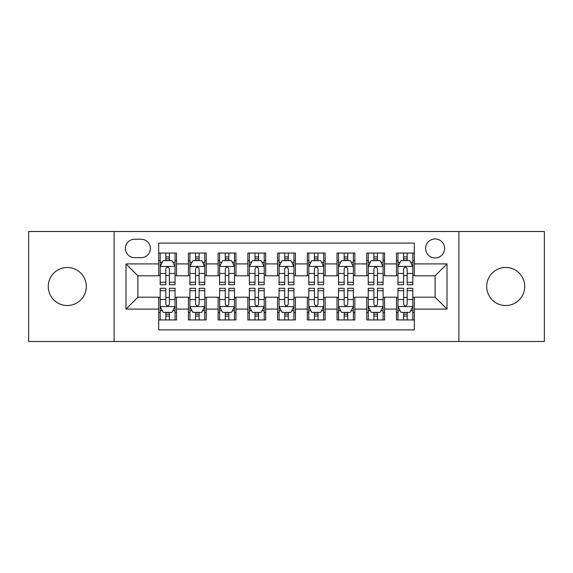 <?xml version="1.0" encoding="UTF-8"?>
<svg xmlns="http://www.w3.org/2000/svg" width="573" height="573" viewBox="0 0 573 573"><rect width="100%" height="100%" fill="white"/><g stroke="black" fill="none" stroke-linecap="round" stroke-linejoin="round"><path stroke-width="0.86" d="M505.708 267.476A19.024 19.024 0 0 0 486.685 286.5A19.024 19.024 0 0 0 505.708 305.524A19.024 19.024 0 0 0 524.732 286.5A19.024 19.024 0 0 0 505.708 267.476M67.292 267.476A19.024 19.024 0 0 0 48.268 286.5A19.024 19.024 0 0 0 67.292 305.524A19.024 19.024 0 0 0 86.315 286.5A19.024 19.024 0 0 0 67.292 267.476M435.115 238.941A9.512 9.512 0 0 0 425.603 248.453A9.512 9.512 0 0 0 435.115 257.965A9.512 9.512 0 0 0 444.627 248.453A9.512 9.512 0 0 0 435.115 238.941M458.894 341.487L544.35 341.487L544.35 231.513L458.894 231.513L458.894 341.487L114.106 341.487L114.106 231.513L28.65 231.513L28.65 341.487L114.106 341.487M414.308 253.058L396.473 253.058L396.473 263.909L384.59 263.909L384.59 275.799L396.473 275.799L396.473 263.909M384.59 263.909L384.59 253.058L366.756 253.058L366.756 263.909L354.866 263.909L354.866 275.799L366.756 275.799L366.756 263.909M354.866 263.909L354.866 253.058L337.031 253.058L337.031 263.909L325.142 263.909L325.142 275.799L337.031 275.799L337.031 263.909M325.142 263.909L325.142 253.058L307.307 253.058L307.307 263.909L295.417 263.909L295.417 275.799L307.307 275.799L307.307 263.909M295.417 263.909L295.417 253.058L277.583 253.058L277.583 263.909L265.693 263.909L265.693 275.799L277.583 275.799L277.583 263.909M265.693 263.909L265.693 253.058L247.858 253.058L247.858 263.909L235.969 263.909L235.969 275.799L247.858 275.799L247.858 263.909M235.969 263.909L235.969 253.058L218.134 253.058L218.134 263.909L206.244 263.909L206.244 275.799L218.134 275.799L218.134 263.909M206.244 263.909L206.244 253.058L188.41 253.058L188.41 275.799L176.527 275.799L176.527 253.058L158.692 253.058M158.692 319.942L176.527 319.942L176.527 297.201L188.41 297.201L188.41 319.942L206.244 319.942L206.244 297.201L218.134 297.201L218.134 309.091L206.244 309.091M218.134 309.091L218.134 319.942L235.969 319.942L235.969 297.201L247.858 297.201L247.858 309.091L235.969 309.091M247.858 309.091L247.858 319.942L265.693 319.942L265.693 297.201L277.583 297.201L277.583 309.091L265.693 309.091M277.583 309.091L277.583 319.942L295.417 319.942L295.417 297.201L307.307 297.201L307.307 309.091L295.417 309.091M307.307 309.091L307.307 319.942L325.142 319.942L325.142 297.201L337.031 297.201L337.031 309.091L325.142 309.091M337.031 309.091L337.031 319.942L354.866 319.942L354.866 297.201L366.756 297.201L366.756 309.091L354.866 309.091M366.756 309.091L366.756 319.942L384.59 319.942L384.59 297.201L396.473 297.201L396.473 309.091L384.59 309.091M134.612 257.671L141.151 257.671A9.211 9.211 0 0 0 150.37 248.453A9.211 9.211 0 0 0 141.151 239.242L134.612 239.242A9.211 9.211 0 0 0 125.401 248.453A9.211 9.211 0 0 0 134.612 257.671M458.894 231.513L114.106 231.513M414.308 263.909L414.308 243.102L158.692 243.102L158.692 275.799L137.885 275.799L137.885 297.201L158.692 297.201L158.692 329.898L414.308 329.898L414.308 297.201L435.115 297.201L435.115 275.799L414.308 275.799L414.308 263.909L447.004 263.909L447.004 309.091L414.308 309.091M158.692 309.091L125.996 309.091L125.996 263.909L158.692 263.909M396.473 309.091L396.473 319.942L414.308 319.942M158.692 260.493L160.175 260.493M165.826 260.493L169.393 260.493M175.037 260.493L176.527 260.493M158.692 275.506L160.175 275.506M165.826 275.506L169.393 275.506M175.037 275.506L176.527 275.506M158.692 297.494L160.175 297.494M165.826 297.494L169.393 297.494M175.037 297.494L176.527 297.494M158.692 312.507L160.175 312.507M165.826 312.507L169.393 312.507M175.037 312.507L176.527 312.507M188.41 275.506L189.899 275.506M195.543 275.506L199.11 275.506M204.762 275.506L206.244 275.506M188.41 260.493L189.899 260.493M195.543 260.493L199.11 260.493M204.762 260.493L206.244 260.493M188.41 297.494L189.899 297.494M195.543 297.494L199.11 297.494M204.762 297.494L206.244 297.494M188.41 312.507L189.899 312.507M195.543 312.507L199.11 312.507M204.762 312.507L206.244 312.507M218.134 297.494L219.624 297.494M225.268 297.494L228.835 297.494M234.486 297.494L235.969 297.494M218.134 312.507L219.624 312.507M225.268 312.507L228.835 312.507M234.486 312.507L235.969 312.507M218.134 260.493L219.624 260.493M225.268 260.493L228.835 260.493M234.486 260.493L235.969 260.493M218.134 275.506L219.624 275.506M225.268 275.506L228.835 275.506M234.486 275.506L235.969 275.506M247.858 297.494L249.348 297.494M254.992 297.494L258.559 297.494M264.21 297.494L265.693 297.494M247.858 312.507L249.348 312.507M254.992 312.507L258.559 312.507M264.21 312.507L265.693 312.507M247.858 260.493L249.348 260.493M254.992 260.493L258.559 260.493M264.21 260.493L265.693 260.493M247.858 275.506L249.348 275.506M254.992 275.506L258.559 275.506M264.21 275.506L265.693 275.506M277.583 297.494L279.072 297.494M284.717 297.494L288.283 297.494M293.928 297.494L295.417 297.494M277.583 312.507L279.072 312.507M284.717 312.507L288.283 312.507M293.928 312.507L295.417 312.507M277.583 260.493L279.072 260.493M284.717 260.493L288.283 260.493M293.928 260.493L295.417 260.493M277.583 275.506L279.072 275.506M284.717 275.506L288.283 275.506M293.928 275.506L295.417 275.506M307.307 297.494L308.79 297.494M314.441 297.494L318.008 297.494M323.652 297.494L325.142 297.494M307.307 312.507L308.79 312.507M314.441 312.507L318.008 312.507M323.652 312.507L325.142 312.507M307.307 260.493L308.79 260.493M314.441 260.493L318.008 260.493M323.652 260.493L325.142 260.493M307.307 275.506L308.79 275.506M314.441 275.506L318.008 275.506M323.652 275.506L325.142 275.506M337.031 297.494L338.514 297.494M344.165 297.494L347.732 297.494M353.376 297.494L354.866 297.494M337.031 312.507L338.514 312.507M344.165 312.507L347.732 312.507M353.376 312.507L354.866 312.507M337.031 260.493L338.514 260.493M344.165 260.493L347.732 260.493M353.376 260.493L354.866 260.493M337.031 275.506L338.514 275.506M344.165 275.506L347.732 275.506M353.376 275.506L354.866 275.506M366.756 297.494L368.238 297.494M373.89 297.494L377.457 297.494M383.101 297.494L384.59 297.494M366.756 312.507L368.238 312.507M373.89 312.507L377.457 312.507M383.101 312.507L384.59 312.507M366.756 260.493L368.238 260.493M373.89 260.493L377.457 260.493M383.101 260.493L384.59 260.493M366.756 275.506L368.238 275.506M373.89 275.506L377.457 275.506M383.101 275.506L384.59 275.506M396.473 297.494L397.963 297.494M403.607 297.494L407.174 297.494M412.825 297.494L414.308 297.494M396.473 312.507L397.963 312.507M403.607 312.507L407.174 312.507M412.825 312.507L414.308 312.507M396.473 260.493L397.963 260.493M403.607 260.493L407.174 260.493M412.825 260.493L414.308 260.493M396.473 275.506L397.963 275.506M403.607 275.506L407.174 275.506M412.825 275.506L414.308 275.506M137.885 275.799L125.996 263.909M137.885 297.201L125.996 309.091M447.004 263.909L435.115 275.799M447.004 309.091L435.115 297.201M169.393 256.926L165.826 256.926M175.037 282.296L169.393 282.296L169.393 284.717L175.037 284.717L175.037 266.588L172.065 260.643L163.147 260.643L160.175 266.588L160.175 284.717L165.826 284.717L165.826 282.296L160.175 282.296M160.175 266.588L160.175 253.058M175.037 266.588L175.037 253.058M165.826 260.643L165.826 253.058M169.393 253.058L169.393 260.643M169.393 282.296L169.393 268.816C168.204 266.524 167.015 266.524 165.826 268.816L165.826 282.296M165.826 316.074L169.393 316.074M160.175 290.704L165.826 290.704L165.826 288.283L160.175 288.283L160.175 306.412L163.147 312.357L172.065 312.357L175.037 306.412L175.037 288.283L169.393 288.283L169.393 290.704L175.037 290.704M175.037 306.412L175.037 319.942M160.175 306.412L160.175 319.942M169.393 312.357L169.393 319.942M165.826 319.942L165.826 312.357M165.826 290.704L165.826 304.184C167.008 306.476 168.197 306.476 169.393 304.184L169.393 290.704M199.11 256.926L195.543 256.926M204.762 282.296L199.11 282.296L199.11 284.717L204.762 284.717L204.762 266.588L201.789 260.643L192.872 260.643L189.899 266.588L189.899 284.717L195.543 284.717L195.543 282.296L189.899 282.296M189.899 266.588L189.899 253.058M204.762 266.588L204.762 253.058M195.543 260.643L195.543 253.058M199.11 253.058L199.11 260.643M199.11 282.296L199.11 268.816C197.929 266.524 196.74 266.524 195.543 268.816L195.543 282.296M228.835 256.926L225.268 256.926M234.486 282.296L228.835 282.296L228.835 284.717L234.486 284.717L234.486 266.588L231.513 260.643L222.596 260.643L219.624 266.588L219.624 284.717L225.268 284.717L225.268 282.296L219.624 282.296M219.624 266.588L219.624 253.058M234.486 266.588L234.486 253.058M225.268 260.643L225.268 253.058M228.835 253.058L228.835 260.643M228.835 282.296L228.835 268.816C227.653 266.524 226.464 266.524 225.268 268.816L225.268 282.296M258.559 256.926L254.992 256.926M264.21 282.296L258.559 282.296L258.559 284.717L264.21 284.717L264.21 266.588L261.238 260.643L252.321 260.643L249.348 266.588L249.348 284.717L254.992 284.717L254.992 282.296L249.348 282.296M249.348 266.588L249.348 253.058M264.21 266.588L264.21 253.058M254.992 260.643L254.992 253.058M258.559 253.058L258.559 260.643M258.559 282.296L258.559 268.816C257.37 266.524 256.181 266.524 254.992 268.816L254.992 282.296M288.283 256.926L284.717 256.926M293.928 282.296L288.283 282.296L288.283 284.717L293.928 284.717L293.928 266.588L290.955 260.643L282.045 260.643L279.072 266.588L279.072 284.717L284.717 284.717L284.717 282.296L279.072 282.296M279.072 266.588L279.072 253.058M293.928 266.588L293.928 253.058M284.717 260.643L284.717 253.058M288.283 253.058L288.283 260.643M288.283 282.296L288.283 268.816C287.094 266.524 285.906 266.524 284.717 268.816L284.717 282.296M195.543 316.074L199.11 316.074M189.899 290.704L195.543 290.704L195.543 288.283L189.899 288.283L189.899 306.412L192.872 312.357L201.789 312.357L204.762 306.412L204.762 288.283L199.11 288.283L199.11 290.704L204.762 290.704M204.762 306.412L204.762 319.942M189.899 306.412L189.899 319.942M199.11 312.357L199.11 319.942M195.543 319.942L195.543 312.357M195.543 290.704L195.543 304.184C196.732 306.476 197.921 306.476 199.11 304.184L199.11 290.704M225.268 316.074L228.835 316.074M219.624 290.704L225.268 290.704L225.268 288.283L219.624 288.283L219.624 306.412L222.596 312.357L231.513 312.357L234.486 306.412L234.486 288.283L228.835 288.283L228.835 290.704L234.486 290.704M234.486 306.412L234.486 319.942M219.624 306.412L219.624 319.942M228.835 312.357L228.835 319.942M225.268 319.942L225.268 312.357M225.268 290.704L225.268 304.184C226.457 306.476 227.646 306.476 228.835 304.184L228.835 290.704M254.992 316.074L258.559 316.074M249.348 290.704L254.992 290.704L254.992 288.283L249.348 288.283L249.348 306.412L252.321 312.357L261.238 312.357L264.21 306.412L264.21 288.283L258.559 288.283L258.559 290.704L264.21 290.704M264.21 306.412L264.21 319.942M249.348 306.412L249.348 319.942M258.559 312.357L258.559 319.942M254.992 319.942L254.992 312.357M254.992 290.704L254.992 304.184C256.181 306.476 257.37 306.476 258.559 304.184L258.559 290.704M284.717 316.074L288.283 316.074M279.072 290.704L284.717 290.704L284.717 288.283L279.072 288.283L279.072 306.412L282.045 312.357L290.955 312.357L293.928 306.412L293.928 288.283L288.283 288.283L288.283 290.704L293.928 290.704M293.928 306.412L293.928 319.942M279.072 306.412L279.072 319.942M288.283 312.357L288.283 319.942M284.717 319.942L284.717 312.357M284.717 290.704L284.717 304.184C285.906 306.476 287.094 306.476 288.283 304.184L288.283 290.704M318.008 256.926L314.441 256.926M323.652 282.296L318.008 282.296L318.008 284.717L323.652 284.717L323.652 266.588L320.679 260.643L311.762 260.643L308.79 266.588L308.79 284.717L314.441 284.717L314.441 282.296L308.79 282.296M308.79 266.588L308.79 253.058M323.652 266.588L323.652 253.058M314.441 260.643L314.441 253.058M318.008 253.058L318.008 260.643M318.008 282.296L318.008 268.816C316.819 266.524 315.63 266.524 314.441 268.816L314.441 282.296M314.441 316.074L318.008 316.074M308.79 290.704L314.441 290.704L314.441 288.283L308.79 288.283L308.79 306.412L311.762 312.357L320.679 312.357L323.652 306.412L323.652 288.283L318.008 288.283L318.008 290.704L323.652 290.704M323.652 306.412L323.652 319.942M308.79 306.412L308.79 319.942M318.008 312.357L318.008 319.942M314.441 319.942L314.441 312.357M314.441 290.704L314.441 304.184C315.63 306.476 316.819 306.476 318.008 304.184L318.008 290.704M347.732 256.926L344.165 256.926M353.376 282.296L347.732 282.296L347.732 284.717L353.376 284.717L353.376 266.588L350.404 260.643L341.487 260.643L338.514 266.588L338.514 284.717L344.165 284.717L344.165 282.296L338.514 282.296M338.514 266.588L338.514 253.058M353.376 266.588L353.376 253.058M344.165 260.643L344.165 253.058M347.732 253.058L347.732 260.643M347.732 282.296L347.732 268.816C346.543 266.524 345.354 266.524 344.165 268.816L344.165 282.296M344.165 316.074L347.732 316.074M338.514 290.704L344.165 290.704L344.165 288.283L338.514 288.283L338.514 306.412L341.487 312.357L350.404 312.357L353.376 306.412L353.376 288.283L347.732 288.283L347.732 290.704L353.376 290.704M353.376 306.412L353.376 319.942M338.514 306.412L338.514 319.942M347.732 312.357L347.732 319.942M344.165 319.942L344.165 312.357M344.165 290.704L344.165 304.184C345.347 306.476 346.536 306.476 347.732 304.184L347.732 290.704M377.457 256.926L373.89 256.926M383.101 282.296L377.457 282.296L377.457 284.717L383.101 284.717L383.101 266.588L380.128 260.643L371.211 260.643L368.238 266.588L368.238 284.717L373.89 284.717L373.89 282.296L368.238 282.296M368.238 266.588L368.238 253.058M383.101 266.588L383.101 253.058M373.89 260.643L373.89 253.058M377.457 253.058L377.457 260.643M377.457 282.296L377.457 268.816C376.268 266.524 375.079 266.524 373.89 268.816L373.89 282.296M373.89 316.074L377.457 316.074M368.238 290.704L373.89 290.704L373.89 288.283L368.238 288.283L368.238 306.412L371.211 312.357L380.128 312.357L383.101 306.412L383.101 288.283L377.457 288.283L377.457 290.704L383.101 290.704M383.101 306.412L383.101 319.942M368.238 306.412L368.238 319.942M377.457 312.357L377.457 319.942M373.89 319.942L373.89 312.357M373.89 290.704L373.89 304.184C375.071 306.476 376.26 306.476 377.457 304.184L377.457 290.704M407.174 256.926L403.607 256.926M412.825 282.296L407.174 282.296L407.174 284.717L412.825 284.717L412.825 266.588L409.853 260.643L400.935 260.643L397.963 266.588L397.963 284.717L403.607 284.717L403.607 282.296L397.963 282.296M397.963 266.588L397.963 253.058M412.825 266.588L412.825 253.058M403.607 260.643L403.607 253.058M407.174 253.058L407.174 260.643M407.174 282.296L407.174 268.816C405.992 266.524 404.803 266.524 403.607 268.816L403.607 282.296M403.607 316.074L407.174 316.074M397.963 290.704L403.607 290.704L403.607 288.283L397.963 288.283L397.963 306.412L400.935 312.357L409.853 312.357L412.825 306.412L412.825 288.283L407.174 288.283L407.174 290.704L412.825 290.704M412.825 306.412L412.825 319.942M397.963 306.412L397.963 319.942M407.174 312.357L407.174 319.942M403.607 319.942L403.607 312.357M403.607 290.704L403.607 304.184C404.796 306.476 405.985 306.476 407.174 304.184L407.174 290.704M188.41 309.091L176.527 309.091M188.41 263.909L176.527 263.909M174.966 266.438L160.247 266.438M160.175 262.276L162.331 262.276M172.881 262.276L175.037 262.276M165.826 273.471L160.175 273.471M175.037 273.471L169.393 273.471M169.393 258.817L165.826 258.817M160.247 306.562L174.966 306.562M175.037 310.724L172.881 310.724M162.331 310.724L160.175 310.724M169.393 299.529L175.037 299.529M160.175 299.529L165.826 299.529M165.826 314.183L169.393 314.183M204.69 266.438L189.971 266.438M189.899 262.276L192.055 262.276M202.606 262.276L204.762 262.276M195.543 273.471L189.899 273.471M204.762 273.471L199.11 273.471M199.11 258.817L195.543 258.817M234.407 266.438L219.695 266.438M219.624 262.276L221.78 262.276M232.33 262.276L234.486 262.276M225.268 273.471L219.624 273.471M234.486 273.471L228.835 273.471M228.835 258.817L225.268 258.817M264.132 266.438L249.42 266.438M249.348 262.276L251.497 262.276M262.054 262.276L264.21 262.276M254.992 273.471L249.348 273.471M264.21 273.471L258.559 273.471M258.559 258.817L254.992 258.817M293.856 266.438L279.144 266.438M279.072 262.276L281.221 262.276M291.779 262.276L293.928 262.276M284.717 273.471L279.072 273.471M293.928 273.471L288.283 273.471M288.283 258.817L284.717 258.817M189.971 306.562L204.69 306.562M204.762 310.724L202.606 310.724M192.055 310.724L189.899 310.724M199.11 299.529L204.762 299.529M189.899 299.529L195.543 299.529M195.543 314.183L199.11 314.183M219.695 306.562L234.407 306.562M234.486 310.724L232.33 310.724M221.78 310.724L219.624 310.724M228.835 299.529L234.486 299.529M219.624 299.529L225.268 299.529M225.268 314.183L228.835 314.183M249.42 306.562L264.132 306.562M264.21 310.724L262.054 310.724M251.497 310.724L249.348 310.724M258.559 299.529L264.21 299.529M249.348 299.529L254.992 299.529M254.992 314.183L258.559 314.183M279.144 306.562L293.856 306.562M293.928 310.724L291.779 310.724M281.221 310.724L279.072 310.724M288.283 299.529L293.928 299.529M279.072 299.529L284.717 299.529M284.717 314.183L288.283 314.183M323.58 266.438L308.868 266.438M308.79 262.276L310.946 262.276M321.503 262.276L323.652 262.276M314.441 273.471L308.79 273.471M323.652 273.471L318.008 273.471M318.008 258.817L314.441 258.817M308.868 306.562L323.58 306.562M323.652 310.724L321.503 310.724M310.946 310.724L308.79 310.724M318.008 299.529L323.652 299.529M308.79 299.529L314.441 299.529M314.441 314.183L318.008 314.183M353.305 266.438L338.593 266.438M338.514 262.276L340.67 262.276M351.22 262.276L353.376 262.276M344.165 273.471L338.514 273.471M353.376 273.471L347.732 273.471M347.732 258.817L344.165 258.817M338.593 306.562L353.305 306.562M353.376 310.724L351.22 310.724M340.67 310.724L338.514 310.724M347.732 299.529L353.376 299.529M338.514 299.529L344.165 299.529M344.165 314.183L347.732 314.183M383.029 266.438L368.31 266.438M368.238 262.276L370.394 262.276M380.945 262.276L383.101 262.276M373.89 273.471L368.238 273.471M383.101 273.471L377.457 273.471M377.457 258.817L373.89 258.817M368.31 306.562L383.029 306.562M383.101 310.724L380.945 310.724M370.394 310.724L368.238 310.724M377.457 299.529L383.101 299.529M368.238 299.529L373.89 299.529M373.89 314.183L377.457 314.183M412.753 266.438L398.034 266.438M397.963 262.276L400.119 262.276M410.669 262.276L412.825 262.276M403.607 273.471L397.963 273.471M412.825 273.471L407.174 273.471M407.174 258.817L403.607 258.817M398.034 306.562L412.753 306.562M412.825 310.724L410.669 310.724M400.119 310.724L397.963 310.724M407.174 299.529L412.825 299.529M397.963 299.529L403.607 299.529M403.607 314.183L407.174 314.183"/></g></svg>
